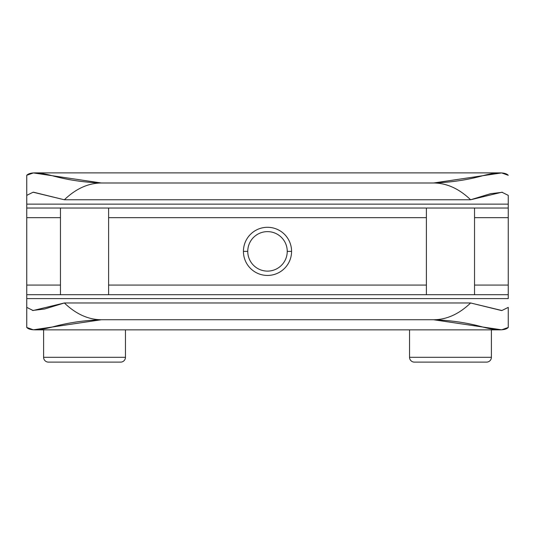 <?xml version="1.0" encoding="UTF-8"?>
<svg xmlns="http://www.w3.org/2000/svg" width="535" height="535" viewBox="0 0 535 535"><rect width="100%" height="100%" fill="white"/><g stroke="black" fill="none" stroke-linecap="round" stroke-linejoin="round"><path stroke-width="0.8" d="M502.479 192.272L490.414 193.724L470.633 199.769C459.097 188.701 446.772 183.104 433.658 182.99C451.038 182.395 467.45 179.961 482.891 175.674C496.64 172.116 505.093 171.982 508.25 175.286L501.629 172.919L433.658 182.99L101.342 182.99L33.371 172.919L26.75 175.286L26.75 327.453L33.371 329.821L101.342 319.749L433.658 319.749L501.629 329.821L508.25 327.453C505.093 330.757 496.64 330.623 482.891 327.066C467.45 322.779 451.038 320.345 433.658 319.749C446.772 319.636 459.097 314.038 470.633 302.971L501.897 310.527L508.25 307.378L508.25 327.453L508.25 307.378M508.25 195.362L508.25 298.604L26.75 298.604L26.75 294.705L508.25 294.705L508.25 208.035L26.75 208.035L26.75 204.136L508.25 204.136L508.25 195.362L501.897 192.212L470.633 199.769L64.367 199.769L33.103 192.212L26.75 195.362L26.75 204.136L508.25 204.136L508.25 208.035L26.75 208.035L26.75 217.665L60.455 217.665L26.75 217.665L26.75 285.075L60.455 285.075L26.75 285.075L26.75 294.705L508.25 294.705L508.25 298.604L26.75 298.604L26.75 307.378L33.103 310.527L64.367 302.971L470.633 302.971L501.549 310.554M108.605 217.665L426.395 217.665L108.605 217.665M474.545 217.665L508.25 217.665L474.545 217.665M108.605 285.075L426.395 285.075L108.605 285.075M474.545 285.075L508.25 285.075L474.545 285.075M433.658 319.749C446.772 319.636 459.097 314.038 470.633 302.971L64.367 302.971C75.903 314.038 88.228 319.636 101.342 319.749L433.658 319.749M32.521 310.467L44.586 309.016L64.367 302.971C75.903 314.038 88.228 319.636 101.342 319.749C83.962 320.345 67.55 322.779 52.109 327.066C38.359 330.623 29.906 330.757 26.75 327.453L26.75 307.378M108.605 208.035L108.605 294.705L108.605 208.035M60.455 294.705L60.455 208.035L60.455 294.705M474.545 208.035L474.545 294.705L474.545 208.035M426.395 294.705L426.395 208.035L426.395 294.705M243.425 251.37A24.075 24.075 0 0 0 267.5 275.445A24.075 24.075 0 0 0 291.575 251.37A24.075 24.075 0 0 0 267.5 227.295A24.075 24.075 0 0 0 243.425 251.37A24.075 24.075 0 0 1 267.5 227.295A24.075 24.075 0 0 1 291.575 251.37L287.241 251.37A19.741 19.741 0 0 0 267.5 231.628A19.741 19.741 0 0 0 247.758 251.37L243.425 251.37L247.758 251.37A19.741 19.741 0 0 0 267.5 271.111A19.741 19.741 0 0 0 287.241 251.37A19.741 19.741 0 0 0 267.5 231.628A19.741 19.741 0 0 0 247.758 251.37A19.741 19.741 0 0 0 267.5 271.111A19.741 19.741 0 0 0 287.241 251.37L291.575 251.37A24.075 24.075 0 0 1 267.5 275.445A24.075 24.075 0 0 1 243.425 251.37M26.75 195.362L26.75 175.286C29.906 171.982 38.359 172.116 52.109 175.674C67.55 179.961 83.962 182.395 101.342 182.99C88.228 183.104 75.903 188.701 64.367 199.769L33.451 192.185M470.633 199.769C459.097 188.701 446.772 183.104 433.658 182.99L101.342 182.99C88.228 183.104 75.903 188.701 64.367 199.769L470.633 199.769M43.602 329.854L43.602 357.3L43.602 329.854M125.457 357.3L125.457 329.854L125.457 357.3L43.602 357.3L125.457 357.3A4.815 4.815 0 0 1 120.642 362.115L48.418 362.115A4.815 4.815 0 0 1 43.602 357.3A4.815 4.815 0 0 0 48.418 362.115L120.642 362.115A4.815 4.815 0 0 0 125.457 357.3M409.542 329.854L409.542 357.3L409.542 329.854M491.397 357.3L491.397 329.854L491.397 357.3L409.542 357.3L491.397 357.3A4.815 4.815 0 0 1 486.582 362.115L414.358 362.115A4.815 4.815 0 0 1 409.542 357.3A4.815 4.815 0 0 0 414.358 362.115L486.582 362.115A4.815 4.815 0 0 0 491.397 357.3M34.628 329.854L500.372 329.854M500.372 172.885L34.628 172.885"/></g></svg>
